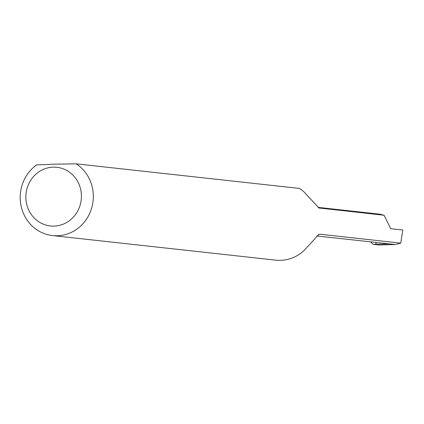 <?xml version="1.0" encoding="UTF-8"?>
<svg xmlns="http://www.w3.org/2000/svg" width="424" height="424" viewBox="0 0 424 424"><rect width="100%" height="100%" fill="white"/><g stroke="black" fill="none" stroke-linecap="round" stroke-linejoin="round"><path stroke-width="0.64" d="M76.209 163.844L54.277 164.162L36.528 164.947A38.828 36.544 -83.7 0 0 21.2 206.509A38.828 36.544 -83.7 0 0 52.518 235.569A38.828 36.544 -83.7 0 0 57.24 235.76A38.828 36.544 -83.7 0 0 91.971 206.97A38.828 36.544 -83.7 0 0 76.209 163.844L299.503 188.431A38.828 36.544 96.3 0 1 303.648 191.59L318.996 207.983L384.038 215.244L390.711 228.706L402.8 230.036L400.744 243.122L395.338 244.521L316.866 235.998M384.038 215.244L379.909 214.189L318.048 207.378M400.744 243.122L319.876 234.218L318.832 234.451L304.368 250.208A38.828 36.544 96.3 0 1 275.807 260.156L52.518 235.569M53.276 167.151A29.51 27.772 -83.7 0 0 25.843 197.404A29.51 27.772 -83.7 0 0 53.996 226.109A29.51 27.772 -83.7 0 0 81.424 195.862A29.51 27.772 -83.7 0 0 53.276 167.151M389.455 243.869L373.078 244.319L379.199 244.993L395.338 244.521M373.078 244.319L370.677 241.924M375.982 244.245L375.945 242.502M319.558 208.147A14.289 13.446 -83.7 0 0 318.588 207.765M317.989 234.991A14.289 13.446 -83.7 0 0 319.876 234.218"/></g></svg>
